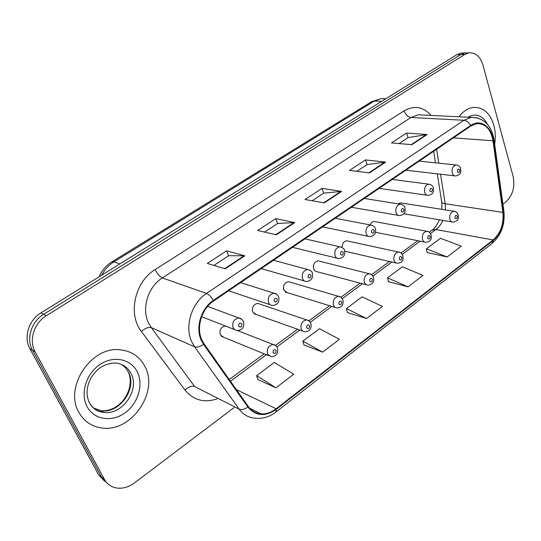 <?xml version="1.0" encoding="UTF-8"?>
<svg xmlns="http://www.w3.org/2000/svg" width="541" height="541" viewBox="0 0 541 541"><rect width="100%" height="100%" fill="white"/><g stroke="black" fill="none" stroke-linecap="round" stroke-linejoin="round"><path stroke-width="0.81" d="M308.952 320.867L306.463 319.873C308.289 319.954 309.797 321.226 310.98 323.694C311.69 328.766 309.635 331.471 304.813 331.816L302.669 331.085L301.222 329.131C300.309 324.066 302.054 320.982 306.463 319.873L257.685 303.373C253.418 304.353 251.754 307.22 252.688 311.968L256.184 314.531L254.04 313.766L302.602 331.031M290.375 282.226L288.495 281.672C284.485 282.666 282.916 285.459 283.795 290.057L287.257 292.64L285.35 292.045L335.075 307.41M319.785 261.242L318.122 260.823C314.341 261.817 312.86 264.542 313.685 268.999L314.815 270.703L316.181 271.474L366.169 284.742M344.718 251.193L395.958 262.973M225.333 325.959C220.958 327.122 219.274 330.064 220.288 334.791L223.805 337.327L221.404 336.34L268.654 355.66M348.1 241.09L346.625 240.772C343.596 241.408 342.101 243.646 342.135 247.501M375.38 221.709L374.074 221.465C372.323 221.654 371.025 222.811 370.179 224.934M401.679 203.058L400.523 202.875L398.345 203.869M78.891 412.35C83.889 421.155 91.307 426.335 101.147 427.884C130.746 433.219 159.196 392.394 144.981 366.636C139.747 356.512 131.341 350.899 119.777 349.777C91.246 346.186 63.743 387.302 78.891 412.35C83.889 421.155 91.307 426.335 101.147 427.884C130.746 433.219 159.196 392.394 144.981 366.636C139.747 356.512 131.341 350.899 119.777 349.777C91.246 346.186 63.743 387.302 78.891 412.35M494.657 144.109C495.732 137.576 495.468 131.301 493.872 125.296C490.024 112.981 483.174 107.023 473.314 107.422C467.931 108.153 463.143 111.27 458.951 116.775C463.143 111.27 467.931 108.153 473.314 107.422C483.174 107.023 490.024 112.981 493.872 125.296C495.468 131.301 495.732 137.576 494.657 144.109M201.888 340.052C195.903 327.684 201.61 308.769 213.648 300.979L470.812 126.006L476.804 123.646C485.419 123.497 490.815 129.204 493 140.775L502.9 212.41C503.887 224.015 500.635 233.185 493.142 239.94L276.153 408.773C271.298 412.479 266.253 414.183 261.005 413.872C255.798 413.412 251.585 410.984 248.373 406.582L204.072 343.88L201.888 340.052M201.326 340.445L203.565 344.367L247.9 407.069C255.731 416.191 265.225 416.935 276.383 409.3L493.284 240.434C500.966 233.509 504.293 224.109 503.279 212.228L493.392 140.606C491.762 126.594 480.225 118.58 470.656 125.458L213.384 300.377C201.042 308.363 195.179 327.765 201.326 340.445M467.566 52.903L464.949 52.971L460.81 54.553L43.591 314.307C31.337 321.57 25.954 338.95 32.494 350.264L101.58 477.176L107.544 483.505L101.58 477.176L32.494 350.264C25.954 338.95 31.337 321.57 43.591 314.307L460.81 54.553L464.949 52.971L467.566 52.903M399.028 143.581L408.117 137.597L427.167 134.513L406.582 133.039L391.461 142.939L411.884 144.67L427.167 134.513M408.036 137.651L406.582 133.039M356.884 171.321L367.177 164.545L385.659 162.117L365.513 159.913L349.493 170.395L369.449 172.897L385.659 162.117M367.102 164.592L365.513 159.913M213.925 265.428L228.708 255.697L244.789 255.805L226.578 250.828L207.311 263.433L225.205 268.836L244.789 255.805M228.647 255.737L226.578 250.828M264.596 232.075L277.716 223.433L294.737 222.588L275.754 218.645L257.672 230.48L276.383 234.794L294.737 222.588M277.648 223.48L275.754 218.645M312.157 200.765L323.788 193.11L341.601 191.419L321.983 188.396L304.975 199.528L324.37 202.882L341.601 191.419M323.714 193.157L321.983 188.396M502.927 204.16L505.74 202.03C512.692 195.585 515.154 187.064 513.125 176.461L482.93 64.974C480.232 56.44 475.559 52.403 468.905 52.876L464.76 54.465L46.316 315.721C34.009 323.031 28.599 340.519 35.158 351.887L104.44 479.394C107.044 483.992 110.912 486.832 116.038 487.901C122.354 488.963 128.521 487.292 134.533 482.883L234.043 407.596M427.133 252.566L447.17 256.955L461.284 246.162L440.482 238.304L426.443 248.792L427.167 252.735M303.947 344.975L322.652 352.13L339.444 339.295L319.488 328.698L302.845 341.128L303.995 345.144M257.881 379.539L275.951 387.823L293.804 374.183L274.28 362.47L256.61 375.67L257.935 379.708M388.364 281.651L408.036 286.865L422.967 275.45L402.389 266.767L387.552 277.851L388.404 281.82M366.602 318.534L382.419 306.443L362.118 296.847L346.416 308.58L347.41 312.57L366.602 318.534L346.416 308.58M322.652 352.13L302.845 341.128M275.951 387.823L256.61 375.67M408.036 286.865L387.552 277.851M447.17 256.955L426.443 248.792M463.644 52.998L461.027 53.059L456.895 54.641L40.9 312.914C28.7 320.123 23.344 337.401 29.863 348.654L98.739 474.991L104.677 481.287M217.022 398.913C204.031 403.113 193.34 400.137 184.941 389.98L141.377 331.437C127.595 314.226 134.824 281.665 155.139 269.58L404.147 110.837C405.649 114.733 407.928 116.951 410.984 117.485L162.334 277.946C147.95 286.764 141.269 308.681 148.613 323.126L151.284 327.603L194.591 386.497L239.149 409.145C241.556 410.112 244.478 409.415 247.9 407.069M404.147 110.837C414.257 105.164 423.231 106.692 431.076 115.422M423.19 115.037L418.2 114.793L410.984 117.485L463.948 120.258L471.306 117.377L477.405 117.904M276.383 409.3L276.005 411.972C269.337 417.037 262.25 419.092 254.73 418.139C248.333 417.537 243.139 414.541 239.149 409.145L194.611 346.822L191.866 342.068C184.312 326.676 191.467 303.041 206.527 293.418C208.853 294.412 211.139 296.732 213.384 300.377M203.565 344.367C199.96 346.801 196.978 347.62 194.611 346.822L151.284 327.603C148.552 326.879 145.245 328.157 141.377 331.437M493.284 240.434L492.08 243.416C501.169 235.321 505.111 224.65 503.921 211.382L503.84 210.801M503.279 212.228L503.921 211.382L494.007 139.429M493.392 140.606L494.075 139.896C491.417 125.201 483.823 117.695 471.306 117.377L423.562 115.057M470.656 125.458C468.878 122.327 466.64 120.596 463.948 120.258L206.527 293.418L162.334 277.946C159.723 276.681 157.323 273.895 155.139 269.58M464.76 54.465L456.895 54.641M46.316 315.721L40.9 312.914M35.158 351.887L29.863 348.654M104.44 479.394L98.739 474.991M184.941 389.98C188.586 386.747 191.805 385.584 194.591 386.497M493.142 239.94L435.904 229.54C438.832 227.342 441.179 224.299 442.944 220.41M445.493 209.935L445.209 203.761L440.543 174.222M502.9 212.41L445.209 203.761C442.565 203.328 441.375 202.53 441.625 201.367L437.243 173.837M493 140.775L453.372 137.874M438.798 163.166L436.601 149.282M276.153 408.773L236.424 389.676M230.452 381.216L266.348 354.713M276.918 346.916L299.788 330.03M310.291 322.274L331.795 306.402M342.257 298.679L362.47 283.755M372.898 276.059L391.894 262.033M402.294 254.358L420.141 241.178M430.521 233.523L435.904 229.54L431.988 230.202C434.166 229.032 436.668 225.57 439.481 219.822M340.931 191.399L323.802 202.78M294.094 222.534L275.836 234.672M244.18 255.717L224.684 268.674M384.969 162.117L368.867 172.822M426.457 134.54L411.295 144.623M385.733 98.76L381.067 98.611L374.338 101.052L113.968 261.83C108.788 265.076 104.704 269.519 101.701 275.166M119.845 263.9L113.968 261.83L111.913 261.83L371.484 101.735L381.067 98.611L385.834 98.76M371.484 101.735L374.338 101.052L381.736 101.302M207.622 306.422L238.737 317.939C240.799 318.108 242.409 319.413 243.578 321.861C244.417 327.305 242.246 330.199 237.073 330.544L234.679 329.767L233.043 327.704C231.954 322.368 233.854 319.109 238.737 317.939L241.928 319.393M238.655 326.291C240.718 327.785 241.807 327.014 241.922 323.978C239.859 322.483 238.77 323.254 238.655 326.291M237.445 330.578L273.117 344.489C274.997 344.664 276.498 345.936 277.607 348.303C278.297 353.665 276.147 356.458 271.142 356.675L267.518 354.017C266.537 348.776 268.404 345.598 273.117 344.489L275.903 345.773M276.099 350.392C274.165 348.992 273.131 349.757 273.002 352.685C274.943 354.085 275.978 353.32 276.099 350.392M93.275 407.921L101.106 410.727C119.662 413.919 137.509 388.228 128.413 372.066L125.546 367.812L121.705 364.519M89.705 403.261C92.951 408.455 97.59 411.485 103.629 412.35C122.239 415.542 140.146 389.716 131.03 373.486C127.737 367.238 122.53 363.728 115.416 362.957C109.546 363.214 104.501 364.803 100.281 367.718C96.264 370.578 92.971 374.352 90.401 379.025C86.202 387.965 85.972 396.086 89.705 403.397C93.18 408.955 97.82 411.938 103.629 412.35L101.106 410.727C121.353 412.195 135.554 387.782 128.318 372.005M137.319 371.938C131.071 358.987 113.684 355.194 99.977 364.492C86.168 373.594 80.014 393.692 87.101 406.676C93.978 419.796 111.791 422.447 124.856 412.979C138.029 403.701 143.757 384.752 137.319 371.938M88.819 401.598L89.197 402.355M240.603 282.639L273.888 293.148C275.768 293.127 277.384 294.439 278.75 297.077C279.602 302.108 277.54 304.914 272.556 305.496C270.73 305.428 269.404 304.475 268.573 302.635C267.558 297.482 269.33 294.318 273.888 293.148L276.715 294.25M274.111 301.215C276.066 302.717 277.107 301.979 277.235 299.004C275.281 297.496 274.24 298.233 274.111 301.215M273.448 260.289L307.525 269.438C310.73 270.405 312.346 271.717 312.38 273.367C313.232 278.108 311.264 280.833 306.463 281.55C304.664 281.509 303.352 280.549 302.547 278.662C301.601 273.685 303.258 270.608 307.525 269.438L310.007 270.27M308.012 277.242C309.865 278.75 310.859 278.047 310.994 275.126C309.148 273.611 308.147 274.314 308.012 277.242M304.962 238.845L339.734 246.75C342.798 247.562 344.414 248.867 344.583 250.666C345.429 255.169 343.535 257.82 338.903 258.625C337.124 258.605 335.846 257.638 335.055 255.724C334.176 250.902 335.738 247.913 339.734 246.75L341.898 247.365M340.451 254.297C342.203 255.819 343.156 255.142 343.305 252.275C341.554 250.754 340.6 251.423 340.451 254.297M335.224 218.26L370.612 225.015C373.54 225.678 375.143 226.977 375.434 228.911C376.259 233.212 374.433 235.795 369.963 236.667C368.218 236.667 366.96 235.693 366.203 233.746C365.385 229.066 366.852 226.158 370.612 225.015L372.492 225.462M371.518 232.326C373.189 233.847 374.102 233.205 374.264 230.385C372.593 228.857 371.681 229.499 371.518 232.326M309.601 325.601C307.761 324.187 306.774 324.918 306.639 327.792C308.478 329.205 309.466 328.475 309.601 325.601M288.495 281.672L338.409 296.299C340.188 296.299 341.702 297.57 342.94 300.12C343.67 304.867 341.702 307.504 337.029 308.018L334.913 307.295L333.493 305.307C332.634 300.411 334.277 297.408 338.409 296.299L340.62 297.07M341.675 301.864C339.931 300.438 338.984 301.141 338.835 303.968C340.58 305.388 341.527 304.684 341.675 301.864M318.122 260.823L369.043 273.705C370.781 273.638 372.289 274.909 373.574 277.519C374.379 281.915 372.485 284.478 367.894 285.208L365.811 284.498L364.411 282.476C363.613 277.729 365.161 274.808 369.043 273.705L370.991 274.294M372.404 279.115C370.754 277.682 369.848 278.351 369.686 281.131C371.342 282.564 372.249 281.888 372.404 279.115M487.515 124.376C482.552 115.307 475.979 112.913 467.803 117.208M364.309 198.473L400.232 204.167C403.025 204.701 404.621 205.993 405.02 208.042C404.898 210.828 406.501 214.114 399.731 215.609C398.02 215.622 396.796 214.649 396.059 212.681C395.295 208.136 396.688 205.296 400.232 204.167L401.862 204.498M401.307 211.254C402.896 212.782 403.769 212.167 403.938 209.394C402.355 207.866 401.483 208.481 401.307 211.254M392.272 179.443L428.668 184.163C431.38 184.609 432.962 185.888 433.415 188.011C433.233 190.709 434.903 193.82 428.289 195.396C426.619 195.429 425.422 194.449 424.712 192.461C424.009 188.038 425.321 185.272 428.668 184.163L430.081 184.4M429.892 191.041C431.4 192.569 432.239 191.974 432.415 189.255C430.913 187.72 430.075 188.315 429.892 191.041M459.769 169.908C458.342 168.373 457.53 168.948 457.348 171.625C458.775 173.154 459.586 172.586 459.769 169.908L459.532 171.849M419.187 161.13L455.989 164.951C458.673 165.276 460.235 166.547 460.689 168.758C460.459 171.382 462.19 174.33 455.711 175.987C454.075 176.028 452.918 175.047 452.235 173.039C451.573 168.738 452.824 166.04 455.989 164.951L457.219 165.113M346.625 240.772L398.44 252.038C400.184 251.937 401.692 253.202 402.964 255.832C402.856 258.639 404.357 262.101 397.486 263.325L395.43 262.628L394.071 260.579C393.327 255.974 394.788 253.127 398.44 252.038L400.157 252.485M401.882 257.3C400.313 255.859 399.441 256.502 399.272 259.234C400.847 260.667 401.72 260.025 401.882 257.3M374.074 221.465L426.68 231.23C428.391 231.081 429.885 232.339 431.177 235.01C431.015 237.722 432.59 240.995 425.882 242.321C424.313 242.314 423.197 241.394 422.535 239.562C421.845 235.085 423.224 232.305 426.68 231.23L428.181 231.568M430.183 236.356C428.688 234.909 427.85 235.531 427.674 238.216C429.175 239.656 430.007 239.034 430.183 236.356M400.523 202.875L453.818 211.247C455.502 211.051 456.989 212.295 458.288 214.993C458.071 217.617 459.722 220.721 453.155 222.141C451.62 222.141 450.531 221.222 449.889 219.369C449.246 215.014 450.552 212.302 453.818 211.247L455.137 211.49M457.368 216.238C455.948 214.791 455.143 215.379 454.961 218.023C456.381 219.463 457.186 218.875 457.368 216.238M276.005 411.972L492.08 243.416M468.905 52.876L461.027 53.059M261.005 413.872L249.665 408.218M229.262 379.539L264.17 353.828M275.558 345.435L297.55 329.239M308.938 320.854L329.516 305.692M340.931 297.28L360.144 283.132M371.606 274.686L389.527 261.486M401.037 253.005L417.74 240.704M429.29 232.19L431.988 230.202M441.943 209.381L441.767 202.3M435.491 162.821L433.652 151.291M99.104 276.776C101.83 270.48 106.104 265.503 111.913 261.83M201.617 316.708L234.287 329.455M127.575 370.558L127.838 371.031M228.593 290.808L270.108 304.678M261.202 268.62L304.319 280.935M292.485 247.338L337.029 258.172M322.524 226.902L368.32 236.329M351.393 207.257L398.298 215.359M379.153 188.369L427.032 195.22M405.878 170.185L454.609 175.859M375.481 232.299L424.529 242.05M403.789 213.769L451.958 221.938"/></g></svg>
